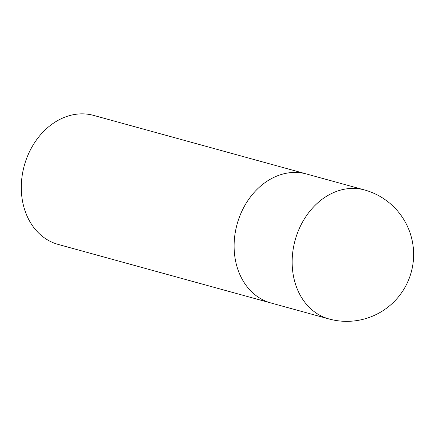 <?xml version="1.0" encoding="UTF-8"?>
<svg xmlns="http://www.w3.org/2000/svg" width="435" height="435" viewBox="0 0 435 435"><rect width="100%" height="100%" fill="white"/><g stroke="black" fill="none" stroke-linecap="round" stroke-linejoin="round"><path stroke-width="0.65" d="M295.746 172.434A66.903 53.527 105.4 0 0 235.552 230.833A66.903 53.527 105.4 0 0 270.934 302.978A66.903 53.527 -74.6 0 1 234.568 237.477A66.903 53.527 -74.6 0 1 306.441 173.973A66.903 53.527 105.4 0 0 295.746 172.434M328.974 318.953L58.116 244.405A66.903 53.527 -74.6 0 1 21.75 178.905A66.903 53.527 -74.6 0 1 93.623 115.4L364.481 189.943A66.903 53.527 105.4 0 0 353.785 188.409A66.903 53.527 105.4 0 0 292.608 253.453A66.903 53.527 105.4 0 0 328.974 318.953A66.903 66.903 0 0 0 413.25 261.56A66.903 66.903 0 0 0 364.481 189.943"/></g></svg>
